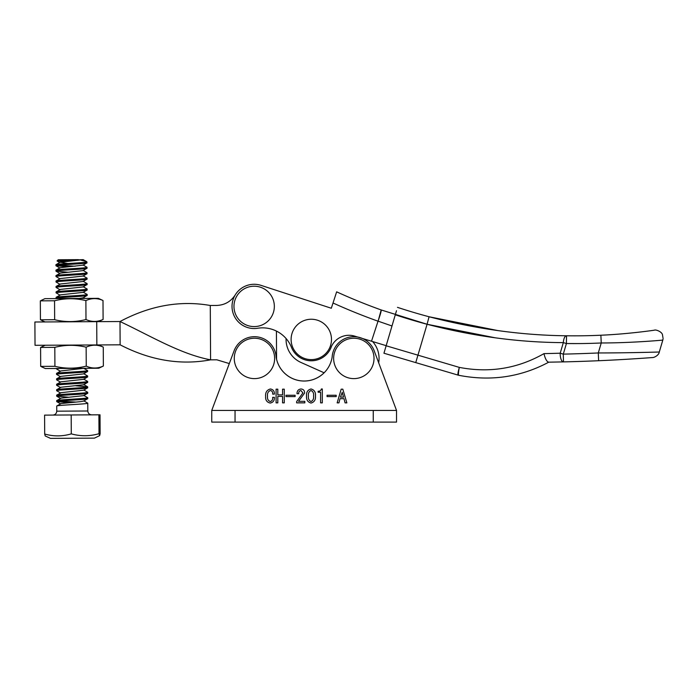 <?xml version="1.0" encoding="UTF-8"?>
<svg xmlns="http://www.w3.org/2000/svg" width="698" height="698" viewBox="0 0 698 698"><rect width="100%" height="100%" fill="white"/><g stroke="black" fill="none" stroke-linecap="round" stroke-linejoin="round"><path stroke-width="1.05" d="M301.004 362.471L324.108 372.784A28.339 28.339 0 0 1 276.565 359.208L276.425 331.079A31.061 31.061 0 0 1 286.075 338.53A25.233 25.233 0 0 0 301.004 362.471L324.108 372.784M96.717 321.656L96.848 344.952L35.031 345.301L34.9 322.005L71.781 321.795L120.004 321.525L120.135 344.821C150.349 360.438 180.494 365.438 210.587 359.836L210.281 305.488C180.128 300.21 150.035 305.558 120.004 321.525C150.201 335.721 180.442 354.139 210.587 359.836L216.825 359.802L229.31 363.571M239.693 289.661L238.001 291.284M235.278 294.861C230.855 301.632 224.599 305.157 216.52 305.454L210.281 305.488M96.848 344.952L120.135 344.821M313.891 319.414A20.19 20.19 0 0 1 331.314 342.029A20.19 20.19 0 0 1 308.699 359.453A20.19 20.19 0 0 1 291.275 336.837A20.19 20.19 0 0 1 313.891 319.414M256.751 286.381A20.19 20.19 0 0 1 274.174 309.005A20.19 20.19 0 0 1 251.559 326.42A20.19 20.19 0 0 1 234.135 303.805A20.19 20.19 0 0 1 256.751 286.381M41.548 366.799L45.326 368.535L98.758 368.23L103.365 366.031L103.26 347.089C97.58 344.533 91.874 344.568 86.142 347.185C75.689 344.655 65.237 344.716 54.81 347.36L40.589 347.438L40.693 366.389L54.915 366.31C65.376 368.832 75.82 368.771 86.247 366.127C91.927 368.675 97.633 368.649 103.365 366.031M98.627 344.943L103.26 347.089M86.247 366.127L86.142 347.185M54.915 366.31L54.81 347.36M373.247 410.441L235.043 410.441L235.043 422.089L211.747 422.089L211.747 410.441L234.092 350.797A21.743 21.743 0 0 1 276.146 357.106A28.339 28.339 0 0 0 332.135 357.106A21.743 21.743 0 0 1 374.189 350.797L396.534 410.441L396.534 422.089L373.247 422.089L373.247 410.441L396.534 410.441L378.682 362.794A25.233 25.233 0 0 0 372.601 341.549M356.434 338.408A20.19 20.19 0 0 1 373.849 361.023A20.19 20.19 0 0 1 351.234 378.447A20.19 20.19 0 0 1 333.81 355.832A20.19 20.19 0 0 1 356.434 338.408M397.485 307.356A565.624 565.624 0 0 0 429.069 316.761C475.931 328.985 521.746 335.319 566.523 335.773A7.765 3.115 90.8 0 0 563.33 342.622C518.893 342.448 473.471 336.331 427.071 324.265A573.39 573.39 0 0 1 395.286 314.807L396.49 310.723M383.944 353.223L386.142 345.78L417.945 355.169L415.746 362.611L383.944 353.223M395.286 314.807L386.142 345.78M386.169 345.667L354.654 336.113A19.413 19.413 0 0 0 331.506 346.321A21.35 21.35 0 0 1 291.476 347.368A31.061 31.061 0 0 0 257.684 328.252A22.127 22.127 0 0 1 234.999 295.333A22.127 22.127 0 0 1 261.008 285.36L331.314 308.246L336.645 291.843A573.39 573.39 0 0 0 381.187 309.956L427.071 324.265L417.945 355.169L459.336 367.392A7.765 1.021 101.9 0 0 458.708 375.28A7.765 7.765 0 0 1 458.115 375.123L415.746 362.611L458.115 375.123A7.765 1.021 106.5 0 1 459.336 367.392C489.481 373.177 517.689 368.588 543.96 353.633L560.197 353.223L563.33 342.622L566.41 343.538L579.471 343.573M566.41 343.538L566.523 335.773A565.624 565.624 0 0 0 600.882 335.223C628.331 334.063 654.584 330.171 654.27 330.206C654.707 330.154 628.313 334.072 600.882 335.223L601.24 342.98A573.39 573.39 0 0 1 566.41 343.538L563.286 354.13L563.461 361.896L548.558 362.175L563.461 361.896A7.765 3.089 -91.3 0 1 560.197 353.223L563.286 354.13A1743.56 1743.56 0 0 0 598.291 352.961C629.875 352.935 659.898 351.993 659.287 352.01C658.886 355.361 653.878 357.795 652.36 357.559M498.058 330.616L429.069 316.761L427.071 324.265L495.414 337.841M659.287 352.01L662.812 340.092C663.283 340.066 632.964 342.954 601.24 342.98L598.291 352.961L598.631 360.718C626.036 359.566 652.831 357.524 652.421 357.551C652.927 357.516 626.158 359.566 598.631 360.718A1751.326 1751.326 0 0 1 563.461 361.896A1751.326 1751.326 0 0 0 598.631 360.718M662.96 337.719L662.524 335.049M548.75 362.175L548.75 362.175C520.664 377.164 490.65 381.536 458.708 375.28A7.765 7.765 0 0 1 458.115 375.123M548.558 362.175C546.709 361.555 545.173 358.702 543.96 353.633M649 352.289L632.144 352.638M620.662 352.804L609.581 352.909M371.511 341.226L378.028 321.193A585.037 585.037 0 0 1 333.016 302.993M378.403 320.138L381.187 309.956C381.422 310.767 380.375 314.493 378.046 321.15L378.028 321.193M391.988 325.975L378.046 321.15L391.988 325.975M596.406 343.18L601.24 342.98M331.314 308.246L261.008 285.36M211.747 410.441L235.043 410.441M235.043 422.089L373.247 422.089M327.065 395.251L336.2 395.251L336.2 396.586L327.065 396.586L327.065 395.251M306.527 395.975C306.23 392.189 307.731 389.859 311.038 388.978C314.309 389.868 315.784 392.206 315.47 395.975C315.793 399.771 314.318 402.127 311.038 403.051C307.731 402.144 306.221 399.78 306.527 395.975M285.979 395.251L295.114 395.251L295.114 396.586L285.979 396.586L285.979 395.251M270.309 401.533C272.159 400.896 272.944 399.5 272.665 397.345L274.384 397.345C274.558 400.547 273.18 402.449 270.239 403.051C266.898 402.318 265.362 400.12 265.633 396.455C265.257 392.451 266.837 389.964 270.37 388.978C273.18 389.432 274.523 391.142 274.384 394.117L272.665 394.117C272.883 392.136 272.124 390.932 270.388 390.496C268.067 391.499 267.116 393.428 267.535 396.298C267.168 398.959 268.093 400.704 270.309 401.533M282.559 389.17L284.269 389.17L284.269 402.859L282.559 402.859L282.559 396.394L277.804 396.394L277.804 402.859L276.094 402.859L276.094 389.17L277.804 389.17L277.804 394.876L282.559 394.876L282.559 389.17M298.535 401.341L304.817 401.341L304.817 402.859L296.633 402.859L296.633 401.586L302.915 392.913L300.908 390.496C299.285 390.871 298.561 391.953 298.727 393.733L297.016 393.733C296.982 390.915 298.29 389.327 300.943 388.978C303.36 389.17 304.59 390.505 304.625 392.991L298.535 401.341M321.359 388.978L322.31 388.978L322.31 402.859L320.6 402.859L320.6 392.215L318.131 392.215L318.131 391.264C319.832 391.334 320.914 390.575 321.359 388.978M341.191 389.17L342.805 389.17L346.854 402.859L345.065 402.859L344.001 398.68L340.005 398.68L338.94 402.859L337.151 402.859L341.191 389.17M340.458 397.153L343.547 397.153L342.212 392.337L340.458 397.153M311.038 390.496C308.944 391.491 308.071 393.314 308.429 395.975C308.071 398.654 308.944 400.504 311.038 401.533C313.097 400.495 313.934 398.637 313.568 395.975C313.934 393.332 313.097 391.508 311.038 390.496M94.378 438.135L50.492 438.379L45.23 435.971L44.689 434.016C53.51 436.547 62.375 436.503 71.292 433.868C80.479 436.398 89.719 436.346 99.011 433.711L99.648 435.639L100.128 433.702L100.023 414.813L98.898 414.813L99.011 433.711M94.387 438.135L99.648 435.639M71.292 433.868L71.179 414.97L44.585 415.127L44.689 434.016M71.179 414.97L98.898 414.813M87.756 403.139L87.808 411L56.756 411.174L56.73 406.027C56.294 405.145 89.265 404.055 87.756 403.139L83.777 400.835M75.846 402.083L58.99 401.097M56.704 400.652L61.058 398.113L83.743 395.626L87.704 393.218C89.204 394.134 56.233 395.225 56.678 396.115L68.535 397.232M56.704 401.577L56.695 400.626C56.259 399.71 89.231 398.619 87.73 397.703L87.739 398.654C89.239 399.57 56.268 400.661 56.713 401.551L68.57 402.667M56.73 406.027L61.092 403.549L80.715 401.62L83.769 401.062L87.739 398.68M86.971 262.78C88.472 263.696 55.5 264.795 55.945 265.676L55.936 264.725C55.439 263.87 86.386 262.814 86.927 261.925L86.901 262.902L83.001 265.188L60.325 267.674L55.971 270.161C55.526 269.271 88.498 268.18 86.997 267.264L83.018 264.961M55.936 265.702L67.802 266.793M55.971 270.213L55.962 271.138C55.526 270.222 88.498 269.131 86.997 268.215L83.036 270.623L60.351 273.11L55.997 275.588C55.552 274.707 88.524 273.616 87.023 272.7L83.045 270.396M55.962 271.138L67.828 272.229M87.023 272.7L86.962 273.764L83.062 276.059L60.386 278.546L56.032 281.024C55.587 280.142 88.559 279.052 87.058 278.136L83.079 275.832M87.032 273.651C88.533 274.567 55.561 275.658 56.006 276.548L59.993 278.912M56.032 281.085L56.023 282.009C55.587 281.093 88.559 280.003 87.058 279.087L83.097 281.495L60.412 283.981L56.058 286.459C55.613 285.578 88.585 284.487 87.084 283.571L83.106 281.268M56.023 282.009L60.028 284.348M56.058 286.52L56.067 287.41C55.622 286.529 88.594 285.438 87.093 284.522L83.123 286.93L60.447 289.408L56.093 291.895C55.648 291.014 88.62 289.923 87.119 289.007L83.141 286.704M56.058 287.445L60.054 289.775M87.128 289.033L87.049 290.071L83.158 292.366L60.473 294.844L56.119 297.331C55.674 296.449 88.646 295.359 87.145 294.443L83.167 292.139M87.119 289.958C88.62 290.874 55.648 291.965 56.093 292.846L60.089 295.21M56.119 297.383L56.128 298.282C55.683 297.4 88.655 296.31 87.154 295.394L83.184 297.802L79.118 298.465M59.138 368.457L56.521 368.963L60.517 371.301M56.547 373.474L56.547 374.398C56.11 373.491 89.082 372.4 87.582 371.476L83.62 373.892L60.935 376.37L56.582 378.857C56.137 377.976 89.108 376.876 87.608 375.96L83.629 373.666M56.547 374.398L60.543 376.737M56.582 378.909L56.582 379.808C56.145 378.927 89.117 377.836 87.608 376.911L83.647 379.328L60.97 381.806L56.608 384.293C56.163 383.411 89.135 382.312 87.634 381.396L83.655 379.101M56.582 379.834L60.578 382.172M56.608 384.293L56.608 385.27C56.172 384.362 89.143 383.272 87.643 382.347L83.681 384.764L60.996 387.242L56.643 389.728C56.198 388.838 89.17 387.748 87.669 386.832L75.75 385.776M56.608 385.27L60.604 387.608M56.643 389.781L56.643 390.679C56.206 389.798 89.178 388.699 87.678 387.783L83.708 390.191L61.031 392.677L56.669 395.164C56.224 394.274 89.204 393.183 87.695 392.267L83.716 389.964M56.643 390.706L60.639 393.044M83.21 259.621L60.29 262.239L67.846 263.53M83.821 368.317L60.909 370.935L56.547 373.421C56.102 372.54 89.074 371.449 87.573 370.525L83.594 368.23M65.769 261.532L57.096 260.912L83.141 259.621L86.735 261.698M87.73 397.703L83.751 395.4M56.669 396.141L56.669 395.164M87.678 387.809L87.669 386.832M87.616 376.946L87.608 375.96M87.59 371.511L87.573 370.525M87.163 295.42L87.145 294.443M56.084 292.872L56.093 291.895M87.102 284.548L87.084 283.571M87.006 268.241L86.997 267.264M75.079 266.208L58.222 265.231M55.936 264.725L59.888 262.378M81.038 260.18L86.535 261.567M57.07 260.93L58.231 259.761L78.394 259.647M257.047 338.408A20.19 20.19 0 0 1 274.471 361.023A20.19 20.19 0 0 1 251.856 378.447A20.19 20.19 0 0 1 234.432 355.832A20.19 20.19 0 0 1 257.047 338.408M70.926 298.508L81.762 298.447M41.173 300.428L44.925 298.657L98.366 298.351L102.999 300.498C97.319 297.95 91.613 297.985 85.88 300.594C75.419 298.072 64.975 298.133 54.549 300.777L40.327 300.855L40.432 319.797L54.653 319.719C65.115 322.24 75.558 322.188 85.985 319.544C91.665 322.092 97.371 322.057 103.103 319.448L98.497 321.647M85.985 319.544L85.88 300.594M103.103 319.448L102.999 300.498M54.653 319.719L54.549 300.777M566.523 335.773A565.624 565.624 0 0 0 600.882 335.223M45.196 345.24L41.435 347.019M662.812 340.092L663.1 338.547M662.481 334.778C662.105 331.951 655.928 329.273 654.27 330.206M56.756 411.174C56.538 413.53 55.255 414.83 52.891 415.074M87.808 411C88.053 413.356 89.353 414.638 91.717 414.856M56.015 265.79L59.932 268.041M56.041 271.225L59.967 273.476M56.747 396.228L60.665 398.479M56.782 401.664L60.7 403.915M59.906 262.605L57.096 260.991M87.608 386.779L83.69 384.528M84.694 298.43L83.385 297.68M87.704 392.293L87.712 393.244M87.643 381.422L87.651 382.373M56.512 368.465L56.521 368.963M87.067 278.162L87.067 279.113M55.988 275.623L55.997 276.574M45.056 321.944L41.287 320.216"/></g></svg>
